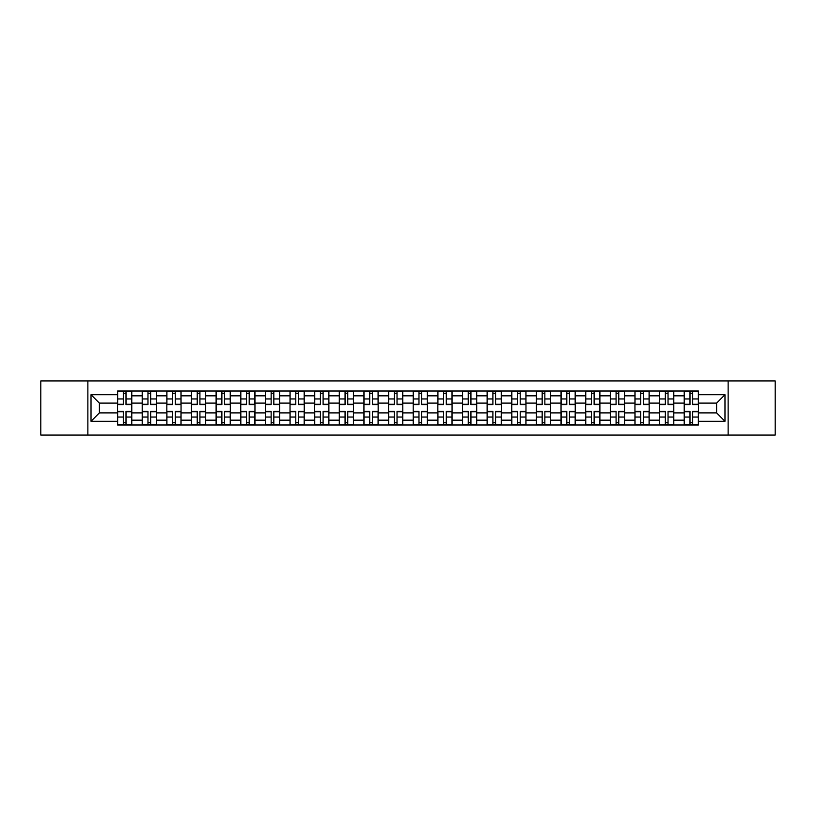 <?xml version="1.0" encoding="UTF-8"?>
<svg xmlns="http://www.w3.org/2000/svg" width="816" height="816" viewBox="0 0 816 816"><rect width="100%" height="100%" fill="white"/><g stroke="black" fill="none" stroke-linecap="round" stroke-linejoin="round"><path stroke-width="1.22" d="M728.137 435.081L775.2 435.081L775.2 380.919L40.8 380.919L40.8 435.081L728.137 435.081L728.137 380.919M142.198 424.983L142.198 395.842L131.774 395.842L131.774 424.983M131.774 395.842L131.774 391.017M142.198 395.842L142.198 391.017M156.407 391.017L156.407 424.983M166.831 424.983L166.831 391.017M181.05 391.017L181.05 424.983M191.474 424.983L191.474 391.017M205.683 391.017L205.683 424.983M216.107 424.983L216.107 391.017M230.326 391.017L230.326 424.983M240.751 424.983L240.751 391.017M254.959 391.017L254.959 424.983M265.384 424.983L265.384 391.017M279.602 391.017L279.602 424.983M290.027 424.983L290.027 391.017M304.235 391.017L304.235 424.983M314.66 424.983L314.66 391.017M328.879 391.017L328.879 424.983M339.303 424.983L339.303 391.017M353.512 391.017L353.512 424.983M363.936 424.983L363.936 391.017M378.155 391.017L378.155 424.983M388.569 424.983L388.569 391.017M402.788 391.017L402.788 424.983M413.212 424.983L413.212 391.017M427.431 391.017L427.431 424.983M437.845 424.983L437.845 391.017M452.064 391.017L452.064 424.983M462.488 424.983L462.488 391.017M476.697 391.017L476.697 424.983M487.121 424.983L487.121 391.017M501.34 391.017L501.34 424.983M511.765 424.983L511.765 391.017M525.973 391.017L525.973 424.983M536.398 424.983L536.398 391.017M550.616 391.017L550.616 424.983M561.041 424.983L561.041 391.017M575.249 391.017L575.249 424.983M585.674 424.983L585.674 391.017M599.893 391.017L599.893 424.983M610.317 424.983L610.317 391.017M624.526 391.017L624.526 424.983M634.95 424.983L634.95 391.017M649.169 391.017L649.169 424.983M659.593 424.983L659.593 391.017M673.802 391.017L673.802 424.983M684.226 424.983L684.226 391.017M684.226 412.896L673.802 412.896M659.593 412.896L649.169 412.896M634.95 412.896L624.526 412.896M610.317 412.896L599.893 412.896M585.674 412.896L575.249 412.896M561.041 412.896L550.616 412.896M536.398 412.896L525.973 412.896M511.765 412.896L501.34 412.896M487.121 412.896L476.697 412.896M462.488 412.896L452.064 412.896M437.845 412.896L427.431 412.896M413.212 412.896L402.788 412.896M388.569 412.896L378.155 412.896M363.936 412.896L353.512 412.896M339.303 412.896L328.879 412.896M314.66 412.896L304.235 412.896M290.027 412.896L279.602 412.896M265.384 412.896L254.959 412.896M240.751 412.896L230.326 412.896M216.107 412.896L205.683 412.896M191.474 412.896L181.05 412.896M166.831 412.896L156.407 412.896M142.198 412.896L131.774 412.896M684.226 403.104L673.802 403.104M659.593 403.104L649.169 403.104M634.95 403.104L624.526 403.104M610.317 403.104L599.893 403.104M585.674 403.104L575.249 403.104M561.041 403.104L550.616 403.104M536.398 403.104L525.973 403.104M511.765 403.104L501.34 403.104M487.121 403.104L476.697 403.104M462.488 403.104L452.064 403.104M437.845 403.104L427.431 403.104M413.212 403.104L402.788 403.104M388.569 403.104L378.155 403.104M363.936 403.104L353.512 403.104M339.303 403.104L328.879 403.104M314.66 403.104L304.235 403.104M290.027 403.104L279.602 403.104M265.384 403.104L254.959 403.104M240.751 403.104L230.326 403.104M216.107 403.104L205.683 403.104M191.474 403.104L181.05 403.104M166.831 403.104L156.407 403.104M142.198 403.104L131.774 403.104M99.399 412.896L117.555 412.896L117.555 403.104L99.399 403.104L99.399 412.896L91.025 421.27L91.025 394.73L117.555 394.73L117.555 403.104M698.445 403.104L698.445 412.896L716.601 412.896L716.601 403.104L698.445 403.104L698.445 391.017L117.555 391.017L117.555 394.73M698.445 394.73L724.975 394.73L724.975 421.27L698.445 421.27L698.445 412.896M117.555 412.896L117.555 424.983L698.445 424.983L698.445 421.27M117.555 421.27L91.025 421.27M87.863 435.081L87.863 380.919M126.011 422.606L123.318 422.606M123.318 393.394L126.011 393.394M150.644 422.606L147.961 422.606M147.961 393.394L150.644 393.394M175.287 422.606L172.594 422.606M172.594 393.394L175.287 393.394M199.92 422.606L197.237 422.606M197.237 393.394L199.92 393.394M224.553 422.606L221.87 422.606M221.87 393.394L224.553 393.394M249.196 422.606L246.514 422.606M246.514 393.394L249.196 393.394M273.829 422.606L271.147 422.606M271.147 393.394L273.829 393.394M298.472 422.606L295.79 422.606M295.79 393.394L298.472 393.394M323.105 422.606L320.423 422.606M320.423 393.394L323.105 393.394M347.749 422.606L345.066 422.606M345.066 393.394L347.749 393.394M372.382 422.606L369.699 422.606M369.699 393.394L372.382 393.394M397.025 422.606L394.342 422.606M394.342 393.394L397.025 393.394M421.658 422.606L418.975 422.606M418.975 393.394L421.658 393.394M446.301 422.606L443.618 422.606M443.618 393.394L446.301 393.394M470.934 422.606L468.251 422.606M468.251 393.394L470.934 393.394M495.577 422.606L492.895 422.606M492.895 393.394L495.577 393.394M520.21 422.606L517.528 422.606M517.528 393.394L520.21 393.394M544.853 422.606L542.171 422.606M542.171 393.394L544.853 393.394M569.486 422.606L566.804 422.606M566.804 393.394L569.486 393.394M594.13 422.606L591.447 422.606M591.447 393.394L594.13 393.394M618.763 422.606L616.08 422.606M616.08 393.394L618.763 393.394M643.406 422.606L640.713 422.606M640.713 393.394L643.406 393.394M668.039 422.606L665.356 422.606M665.356 393.394L668.039 393.394M692.682 422.606L689.989 422.606M689.989 393.394L692.682 393.394M91.025 394.73L99.399 403.104M716.601 412.896L724.975 421.27M716.601 403.104L724.975 394.73M126.011 404.603L126.011 391.18L131.692 391.18L131.692 404.603L126.011 404.603M123.318 393.23L126.011 393.23M128.296 391.18L117.637 391.18L117.637 404.603L123.318 404.603L123.318 391.18L121.033 391.18M123.318 411.397L123.318 424.82L117.637 424.82L117.637 411.397L123.318 411.397M126.011 422.77L123.318 422.77M121.033 424.82L131.692 424.82L131.692 411.397L126.011 411.397L126.011 424.82L128.296 424.82M150.644 404.603L150.644 391.18L156.325 391.18L156.325 404.603L150.644 404.603M147.961 393.23L150.644 393.23M152.939 391.18L142.27 391.18L142.27 404.603L147.961 404.603L147.961 391.18L145.666 391.18M175.287 404.603L175.287 391.18L180.968 391.18L180.968 404.603L175.287 404.603M172.594 393.23L175.287 393.23M177.572 391.18L166.913 391.18L166.913 404.603L172.594 404.603L172.594 391.18L170.309 391.18M147.961 411.397L147.961 424.82L142.27 424.82L142.27 411.397L147.961 411.397M150.644 422.77L147.961 422.77M145.666 424.82L156.325 424.82L156.325 411.397L150.644 411.397L150.644 424.82L152.939 424.82M172.594 411.397L172.594 424.82L166.913 424.82L166.913 411.397L172.594 411.397M175.287 422.77L172.594 422.77M170.309 424.82L180.968 424.82L180.968 411.397L175.287 411.397L175.287 424.82L177.572 424.82M199.92 404.603L199.92 391.18L205.601 391.18L205.601 404.603L199.92 404.603M197.237 393.23L199.92 393.23M202.215 391.18L191.546 391.18L191.546 404.603L197.237 404.603L197.237 391.18L194.942 391.18M224.553 404.603L224.553 391.18L230.245 391.18L230.245 404.603L224.553 404.603M221.87 393.23L224.553 393.23M226.848 391.18L216.189 391.18L216.189 404.603L221.87 404.603L221.87 391.18L219.586 391.18M249.196 404.603L249.196 391.18L254.878 391.18L254.878 404.603L249.196 404.603M246.514 393.23L249.196 393.23M251.481 391.18L240.822 391.18L240.822 404.603L246.514 404.603L246.514 391.18L244.219 391.18M197.237 411.397L197.237 424.82L191.546 424.82L191.546 411.397L197.237 411.397M199.92 422.77L197.237 422.77M194.942 424.82L205.601 424.82L205.601 411.397L199.92 411.397L199.92 424.82L202.215 424.82M221.87 411.397L221.87 424.82L216.189 424.82L216.189 411.397L221.87 411.397M224.553 422.77L221.87 422.77M219.586 424.82L230.245 424.82L230.245 411.397L224.553 411.397L224.553 424.82L226.848 424.82M246.514 411.397L246.514 424.82L240.822 424.82L240.822 411.397L246.514 411.397M249.196 422.77L246.514 422.77M244.219 424.82L254.878 424.82L254.878 411.397L249.196 411.397L249.196 424.82L251.481 424.82M273.829 404.603L273.829 391.18L279.521 391.18L279.521 404.603L273.829 404.603M271.147 393.23L273.829 393.23M276.124 391.18L265.465 391.18L265.465 404.603L271.147 404.603L271.147 391.18L268.862 391.18M271.147 411.397L271.147 424.82L265.465 424.82L265.465 411.397L271.147 411.397M273.829 422.77L271.147 422.77M268.862 424.82L279.521 424.82L279.521 411.397L273.829 411.397L273.829 424.82L276.124 424.82M298.472 404.603L298.472 391.18L304.154 391.18L304.154 404.603L298.472 404.603M295.79 393.23L298.472 393.23M300.757 391.18L290.098 391.18L290.098 404.603L295.79 404.603L295.79 391.18L293.495 391.18M295.79 411.397L295.79 424.82L290.098 424.82L290.098 411.397L295.79 411.397M298.472 422.77L295.79 422.77M293.495 424.82L304.154 424.82L304.154 411.397L298.472 411.397L298.472 424.82L300.757 424.82M323.105 404.603L323.105 391.18L328.797 391.18L328.797 404.603L323.105 404.603M320.423 393.23L323.105 393.23M325.4 391.18L314.741 391.18L314.741 404.603L320.423 404.603L320.423 391.18L318.138 391.18M320.423 411.397L320.423 424.82L314.741 424.82L314.741 411.397L320.423 411.397M323.105 422.77L320.423 422.77M318.138 424.82L328.797 424.82L328.797 411.397L323.105 411.397L323.105 424.82L325.4 424.82M347.749 404.603L347.749 391.18L353.43 391.18L353.43 404.603L347.749 404.603M345.066 393.23L347.749 393.23M350.033 391.18L339.374 391.18L339.374 404.603L345.066 404.603L345.066 391.18L342.771 391.18M345.066 411.397L345.066 424.82L339.374 424.82L339.374 411.397L345.066 411.397M347.749 422.77L345.066 422.77M342.771 424.82L353.43 424.82L353.43 411.397L347.749 411.397L347.749 424.82L350.033 424.82M372.382 404.603L372.382 391.18L378.073 391.18L378.073 404.603L372.382 404.603M369.699 393.23L372.382 393.23M374.677 391.18L364.018 391.18L364.018 404.603L369.699 404.603L369.699 391.18L367.414 391.18M369.699 411.397L369.699 424.82L364.018 424.82L364.018 411.397L369.699 411.397M372.382 422.77L369.699 422.77M367.414 424.82L378.073 424.82L378.073 411.397L372.382 411.397L372.382 424.82L374.677 424.82M397.025 404.603L397.025 391.18L402.706 391.18L402.706 404.603L397.025 404.603M394.342 393.23L397.025 393.23M399.31 391.18L388.651 391.18L388.651 404.603L394.342 404.603L394.342 391.18L392.047 391.18M394.342 411.397L394.342 424.82L388.651 424.82L388.651 411.397L394.342 411.397M397.025 422.77L394.342 422.77M392.047 424.82L402.706 424.82L402.706 411.397L397.025 411.397L397.025 424.82L399.31 424.82M421.658 404.603L421.658 391.18L427.349 391.18L427.349 404.603L421.658 404.603M418.975 393.23L421.658 393.23M423.953 391.18L413.294 391.18L413.294 404.603L418.975 404.603L418.975 391.18L416.69 391.18M418.975 411.397L418.975 424.82L413.294 424.82L413.294 411.397L418.975 411.397M421.658 422.77L418.975 422.77M416.69 424.82L427.349 424.82L427.349 411.397L421.658 411.397L421.658 424.82L423.953 424.82M446.301 404.603L446.301 391.18L451.982 391.18L451.982 404.603L446.301 404.603M443.618 393.23L446.301 393.23M448.586 391.18L437.927 391.18L437.927 404.603L443.618 404.603L443.618 391.18L441.323 391.18M443.618 411.397L443.618 424.82L437.927 424.82L437.927 411.397L443.618 411.397M446.301 422.77L443.618 422.77M441.323 424.82L451.982 424.82L451.982 411.397L446.301 411.397L446.301 424.82L448.586 424.82M470.934 404.603L470.934 391.18L476.626 391.18L476.626 404.603L470.934 404.603M468.251 393.23L470.934 393.23M473.229 391.18L462.57 391.18L462.57 404.603L468.251 404.603L468.251 391.18L465.967 391.18M468.251 411.397L468.251 424.82L462.57 424.82L462.57 411.397L468.251 411.397M470.934 422.77L468.251 422.77M465.967 424.82L476.626 424.82L476.626 411.397L470.934 411.397L470.934 424.82L473.229 424.82M495.577 404.603L495.577 391.18L501.259 391.18L501.259 404.603L495.577 404.603M492.895 393.23L495.577 393.23M497.862 391.18L487.203 391.18L487.203 404.603L492.895 404.603L492.895 391.18L490.6 391.18M492.895 411.397L492.895 424.82L487.203 424.82L487.203 411.397L492.895 411.397M495.577 422.77L492.895 422.77M490.6 424.82L501.259 424.82L501.259 411.397L495.577 411.397L495.577 424.82L497.862 424.82M520.21 404.603L520.21 391.18L525.902 391.18L525.902 404.603L520.21 404.603M517.528 393.23L520.21 393.23M522.505 391.18L511.846 391.18L511.846 404.603L517.528 404.603L517.528 391.18L515.243 391.18M517.528 411.397L517.528 424.82L511.846 424.82L511.846 411.397L517.528 411.397M520.21 422.77L517.528 422.77M515.243 424.82L525.902 424.82L525.902 411.397L520.21 411.397L520.21 424.82L522.505 424.82M544.853 404.603L544.853 391.18L550.535 391.18L550.535 404.603L544.853 404.603M542.171 393.23L544.853 393.23M547.138 391.18L536.479 391.18L536.479 404.603L542.171 404.603L542.171 391.18L539.876 391.18M542.171 411.397L542.171 424.82L536.479 424.82L536.479 411.397L542.171 411.397M544.853 422.77L542.171 422.77M539.876 424.82L550.535 424.82L550.535 411.397L544.853 411.397L544.853 424.82L547.138 424.82M569.486 404.603L569.486 391.18L575.178 391.18L575.178 404.603L569.486 404.603M566.804 393.23L569.486 393.23M571.781 391.18L561.122 391.18L561.122 404.603L566.804 404.603L566.804 391.18L564.519 391.18M566.804 411.397L566.804 424.82L561.122 424.82L561.122 411.397L566.804 411.397M569.486 422.77L566.804 422.77M564.519 424.82L575.178 424.82L575.178 411.397L569.486 411.397L569.486 424.82L571.781 424.82M594.13 404.603L594.13 391.18L599.811 391.18L599.811 404.603L594.13 404.603M591.447 393.23L594.13 393.23M596.414 391.18L585.755 391.18L585.755 404.603L591.447 404.603L591.447 391.18L589.152 391.18M591.447 411.397L591.447 424.82L585.755 424.82L585.755 411.397L591.447 411.397M594.13 422.77L591.447 422.77M589.152 424.82L599.811 424.82L599.811 411.397L594.13 411.397L594.13 424.82L596.414 424.82M618.763 404.603L618.763 391.18L624.454 391.18L624.454 404.603L618.763 404.603M616.08 393.23L618.763 393.23M621.058 391.18L610.399 391.18L610.399 404.603L616.08 404.603L616.08 391.18L613.785 391.18M616.08 411.397L616.08 424.82L610.399 424.82L610.399 411.397L616.08 411.397M618.763 422.77L616.08 422.77M613.785 424.82L624.454 424.82L624.454 411.397L618.763 411.397L618.763 424.82L621.058 424.82M643.406 404.603L643.406 391.18L649.087 391.18L649.087 404.603L643.406 404.603M640.713 393.23L643.406 393.23M645.691 391.18L635.032 391.18L635.032 404.603L640.713 404.603L640.713 391.18L638.428 391.18M640.713 411.397L640.713 424.82L635.032 424.82L635.032 411.397L640.713 411.397M643.406 422.77L640.713 422.77M638.428 424.82L649.087 424.82L649.087 411.397L643.406 411.397L643.406 424.82L645.691 424.82M668.039 404.603L668.039 391.18L673.73 391.18L673.73 404.603L668.039 404.603M665.356 393.23L668.039 393.23M670.334 391.18L659.675 391.18L659.675 404.603L665.356 404.603L665.356 391.18L663.061 391.18M665.356 411.397L665.356 424.82L659.675 424.82L659.675 411.397L665.356 411.397M668.039 422.77L665.356 422.77M663.061 424.82L673.73 424.82L673.73 411.397L668.039 411.397L668.039 424.82L670.334 424.82M692.682 404.603L692.682 391.18L698.363 391.18L698.363 404.603L692.682 404.603M689.989 393.23L692.682 393.23M694.967 391.18L684.308 391.18L684.308 404.603L689.989 404.603L689.989 391.18L687.704 391.18M689.989 411.397L689.989 424.82L684.308 424.82L684.308 411.397L689.989 411.397M692.682 422.77L689.989 422.77M687.704 424.82L698.363 424.82L698.363 411.397L692.682 411.397L692.682 424.82L694.967 424.82M659.593 395.842L649.169 395.842M634.95 395.842L624.526 395.842M610.317 395.842L599.893 395.842M585.674 395.842L575.249 395.842M561.041 395.842L550.616 395.842M536.398 395.842L525.973 395.842M511.765 395.842L501.34 395.842M487.121 395.842L476.697 395.842M462.488 395.842L452.064 395.842M437.845 395.842L427.431 395.842M413.212 395.842L402.788 395.842M388.569 395.842L378.155 395.842M363.936 395.842L353.512 395.842M339.303 395.842L328.879 395.842M314.66 395.842L304.235 395.842M290.027 395.842L279.602 395.842M265.384 395.842L254.959 395.842M240.751 395.842L230.326 395.842M216.107 395.842L205.683 395.842M191.474 395.842L181.05 395.842M166.831 395.842L156.407 395.842M684.226 395.842L673.802 395.842M659.593 420.158L649.169 420.158M634.95 420.158L624.526 420.158M610.317 420.158L599.893 420.158M585.674 420.158L575.249 420.158M561.041 420.158L550.616 420.158M536.398 420.158L525.973 420.158M511.765 420.158L501.34 420.158M487.121 420.158L476.697 420.158M462.488 420.158L452.064 420.158M437.845 420.158L427.431 420.158M413.212 420.158L402.788 420.158M388.569 420.158L378.155 420.158M363.936 420.158L353.512 420.158M339.303 420.158L328.879 420.158M314.66 420.158L304.235 420.158M290.027 420.158L279.602 420.158M265.384 420.158L254.959 420.158M240.751 420.158L230.326 420.158M216.107 420.158L205.683 420.158M191.474 420.158L181.05 420.158M166.831 420.158L156.407 420.158M142.198 420.158L131.774 420.158M684.226 420.158L673.802 420.158M126.011 404.267L131.692 404.267M126.011 398.942L131.692 398.942M117.637 404.267L123.318 404.267M117.637 398.942L123.318 398.942M123.318 411.733L117.637 411.733M123.318 417.058L117.637 417.058M131.692 411.733L126.011 411.733M131.692 417.058L126.011 417.058M150.644 404.267L156.325 404.267M150.644 398.942L156.325 398.942M142.27 404.267L147.961 404.267M142.27 398.942L147.961 398.942M175.287 404.267L180.968 404.267M175.287 398.942L180.968 398.942M166.913 404.267L172.594 404.267M166.913 398.942L172.594 398.942M147.961 411.733L142.27 411.733M147.961 417.058L142.27 417.058M156.325 411.733L150.644 411.733M156.325 417.058L150.644 417.058M172.594 411.733L166.913 411.733M172.594 417.058L166.913 417.058M180.968 411.733L175.287 411.733M180.968 417.058L175.287 417.058M199.92 404.267L205.601 404.267M199.92 398.942L205.601 398.942M191.546 404.267L197.237 404.267M191.546 398.942L197.237 398.942M224.553 404.267L230.245 404.267M224.553 398.942L230.245 398.942M216.189 404.267L221.87 404.267M216.189 398.942L221.87 398.942M249.196 404.267L254.878 404.267M249.196 398.942L254.878 398.942M240.822 404.267L246.514 404.267M240.822 398.942L246.514 398.942M197.237 411.733L191.546 411.733M197.237 417.058L191.546 417.058M205.601 411.733L199.92 411.733M205.601 417.058L199.92 417.058M221.87 411.733L216.189 411.733M221.87 417.058L216.189 417.058M230.245 411.733L224.553 411.733M230.245 417.058L224.553 417.058M246.514 411.733L240.822 411.733M246.514 417.058L240.822 417.058M254.878 411.733L249.196 411.733M254.878 417.058L249.196 417.058M273.829 404.267L279.521 404.267M273.829 398.942L279.521 398.942M265.465 404.267L271.147 404.267M265.465 398.942L271.147 398.942M271.147 411.733L265.465 411.733M271.147 417.058L265.465 417.058M279.521 411.733L273.829 411.733M279.521 417.058L273.829 417.058M298.472 404.267L304.154 404.267M298.472 398.942L304.154 398.942M290.098 404.267L295.79 404.267M290.098 398.942L295.79 398.942M295.79 411.733L290.098 411.733M295.79 417.058L290.098 417.058M304.154 411.733L298.472 411.733M304.154 417.058L298.472 417.058M323.105 404.267L328.797 404.267M323.105 398.942L328.797 398.942M314.741 404.267L320.423 404.267M314.741 398.942L320.423 398.942M320.423 411.733L314.741 411.733M320.423 417.058L314.741 417.058M328.797 411.733L323.105 411.733M328.797 417.058L323.105 417.058M347.749 404.267L353.43 404.267M347.749 398.942L353.43 398.942M339.374 404.267L345.066 404.267M339.374 398.942L345.066 398.942M345.066 411.733L339.374 411.733M345.066 417.058L339.374 417.058M353.43 411.733L347.749 411.733M353.43 417.058L347.749 417.058M372.382 404.267L378.073 404.267M372.382 398.942L378.073 398.942M364.018 404.267L369.699 404.267M364.018 398.942L369.699 398.942M369.699 411.733L364.018 411.733M369.699 417.058L364.018 417.058M378.073 411.733L372.382 411.733M378.073 417.058L372.382 417.058M397.025 404.267L402.706 404.267M397.025 398.942L402.706 398.942M388.651 404.267L394.342 404.267M388.651 398.942L394.342 398.942M394.342 411.733L388.651 411.733M394.342 417.058L388.651 417.058M402.706 411.733L397.025 411.733M402.706 417.058L397.025 417.058M421.658 404.267L427.349 404.267M421.658 398.942L427.349 398.942M413.294 404.267L418.975 404.267M413.294 398.942L418.975 398.942M418.975 411.733L413.294 411.733M418.975 417.058L413.294 417.058M427.349 411.733L421.658 411.733M427.349 417.058L421.658 417.058M446.301 404.267L451.982 404.267M446.301 398.942L451.982 398.942M437.927 404.267L443.618 404.267M437.927 398.942L443.618 398.942M443.618 411.733L437.927 411.733M443.618 417.058L437.927 417.058M451.982 411.733L446.301 411.733M451.982 417.058L446.301 417.058M470.934 404.267L476.626 404.267M470.934 398.942L476.626 398.942M462.57 404.267L468.251 404.267M462.57 398.942L468.251 398.942M468.251 411.733L462.57 411.733M468.251 417.058L462.57 417.058M476.626 411.733L470.934 411.733M476.626 417.058L470.934 417.058M495.577 404.267L501.259 404.267M495.577 398.942L501.259 398.942M487.203 404.267L492.895 404.267M487.203 398.942L492.895 398.942M492.895 411.733L487.203 411.733M492.895 417.058L487.203 417.058M501.259 411.733L495.577 411.733M501.259 417.058L495.577 417.058M520.21 404.267L525.902 404.267M520.21 398.942L525.902 398.942M511.846 404.267L517.528 404.267M511.846 398.942L517.528 398.942M517.528 411.733L511.846 411.733M517.528 417.058L511.846 417.058M525.902 411.733L520.21 411.733M525.902 417.058L520.21 417.058M544.853 404.267L550.535 404.267M544.853 398.942L550.535 398.942M536.479 404.267L542.171 404.267M536.479 398.942L542.171 398.942M542.171 411.733L536.479 411.733M542.171 417.058L536.479 417.058M550.535 411.733L544.853 411.733M550.535 417.058L544.853 417.058M569.486 404.267L575.178 404.267M569.486 398.942L575.178 398.942M561.122 404.267L566.804 404.267M561.122 398.942L566.804 398.942M566.804 411.733L561.122 411.733M566.804 417.058L561.122 417.058M575.178 411.733L569.486 411.733M575.178 417.058L569.486 417.058M594.13 404.267L599.811 404.267M594.13 398.942L599.811 398.942M585.755 404.267L591.447 404.267M585.755 398.942L591.447 398.942M591.447 411.733L585.755 411.733M591.447 417.058L585.755 417.058M599.811 411.733L594.13 411.733M599.811 417.058L594.13 417.058M618.763 404.267L624.454 404.267M618.763 398.942L624.454 398.942M610.399 404.267L616.08 404.267M610.399 398.942L616.08 398.942M616.08 411.733L610.399 411.733M616.08 417.058L610.399 417.058M624.454 411.733L618.763 411.733M624.454 417.058L618.763 417.058M643.406 404.267L649.087 404.267M643.406 398.942L649.087 398.942M635.032 404.267L640.713 404.267M635.032 398.942L640.713 398.942M640.713 411.733L635.032 411.733M640.713 417.058L635.032 417.058M649.087 411.733L643.406 411.733M649.087 417.058L643.406 417.058M668.039 404.267L673.73 404.267M668.039 398.942L673.73 398.942M659.675 404.267L665.356 404.267M659.675 398.942L665.356 398.942M665.356 411.733L659.675 411.733M665.356 417.058L659.675 417.058M673.73 411.733L668.039 411.733M673.73 417.058L668.039 417.058M692.682 404.267L698.363 404.267M692.682 398.942L698.363 398.942M684.308 404.267L689.989 404.267M684.308 398.942L689.989 398.942M689.989 411.733L684.308 411.733M689.989 417.058L684.308 417.058M698.363 411.733L692.682 411.733M698.363 417.058L692.682 417.058"/></g></svg>
